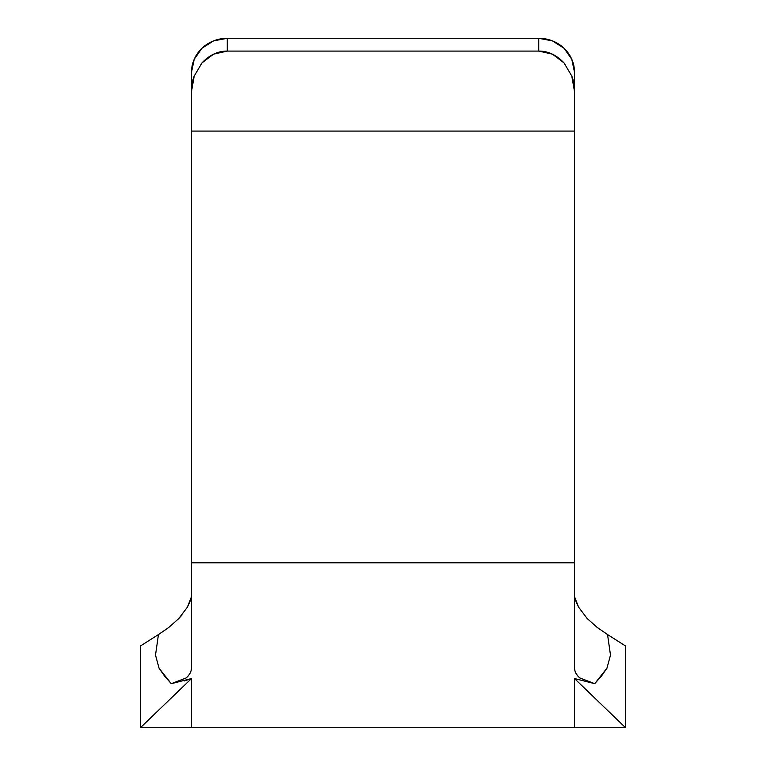 <?xml version="1.0" encoding="UTF-8"?>
<svg xmlns="http://www.w3.org/2000/svg" width="766" height="766" viewBox="0 0 766 766"><rect width="100%" height="100%" fill="white"/><g stroke="black" fill="none" stroke-linecap="round" stroke-linejoin="round"><path stroke-width="1.15" d="M191.5 131.082L191.5 667.33C191.5 671.523 189.69 675.076 186.061 677.996L171.297 683.674L191.5 678.542L191.5 727.7L191.5 678.542L140.437 727.7L140.437 645.997L158.457 634.545L155.508 655.112L159.06 668.211L164.575 676.119L171.297 683.674L186.061 677.996C189.757 674.817 191.567 671.265 191.5 667.33L191.5 562.809L574.5 562.809L191.5 562.809L191.5 131.082L574.5 131.082L191.5 131.082L191.5 91.499L191.5 131.082M227.243 38.3L538.757 38.3L552.43 40.885L564.035 48.248L571.781 59.26L574.5 72.253L574.5 91.499L571.781 76.035L564.035 62.927L552.43 54.166L538.757 51.083L227.243 51.083L213.57 54.166L201.965 62.927L194.219 76.035L191.5 91.499C191.835 84.442 192.735 79.291 194.219 76.035L201.965 62.927C209.482 54.989 217.908 51.044 227.243 51.083L538.757 51.083L538.757 38.3L227.243 38.3L227.243 51.083L227.243 38.3L213.57 40.885L227.243 38.3A35.743 33.953 180 0 0 191.5 72.253L194.219 59.26L201.965 48.248L213.57 40.885M574.5 667.33L574.5 91.499L574.5 667.33C574.433 671.265 576.252 674.827 579.948 678.006C576.319 675.085 574.5 671.523 574.5 667.33C574.433 671.265 576.243 674.817 579.939 677.996L594.703 683.674L579.948 678.006M140.437 645.997L140.437 727.7L625.563 727.7L574.5 678.542L574.5 727.7L574.5 678.542L594.703 683.674L574.5 678.542L625.563 727.7L625.563 645.997L607.543 634.545L610.492 655.112L606.94 668.211L601.425 676.119L594.703 683.674L601.425 676.119M187.249 680.036L184.185 680.984M574.701 597.174L578.608 607.132C575.659 601.348 574.289 597.384 574.5 595.249L574.5 595.373M578.608 607.132L587.196 618.564L578.608 607.132M625.563 727.7L625.563 645.997M178.746 618.631L187.364 607.17L191.289 597.221M191.5 595.316L191.5 595.249C191.711 597.394 190.332 601.367 187.364 607.17L178.737 618.631L168.53 627.622L158.457 634.554M140.437 727.7L191.5 678.542L171.297 683.674L159.06 668.22M159.376 633.961L167.591 628.321M168.558 627.593L178.804 618.564M179.196 618.143L181.963 615.012M191.299 597.174L191.404 596.532M606.931 668.23L594.722 683.655L606.94 668.211L610.492 655.112L607.543 634.545L597.442 627.593L587.196 618.564M596.513 626.875L598.294 628.235M574.5 91.499L574.5 72.253A35.743 33.953 180 0 0 538.757 38.3L538.757 51.083C548.092 51.044 556.518 54.989 564.035 62.927L571.781 76.035C573.265 79.291 574.165 84.442 574.5 91.499M191.5 72.253L191.5 91.499"/></g></svg>
